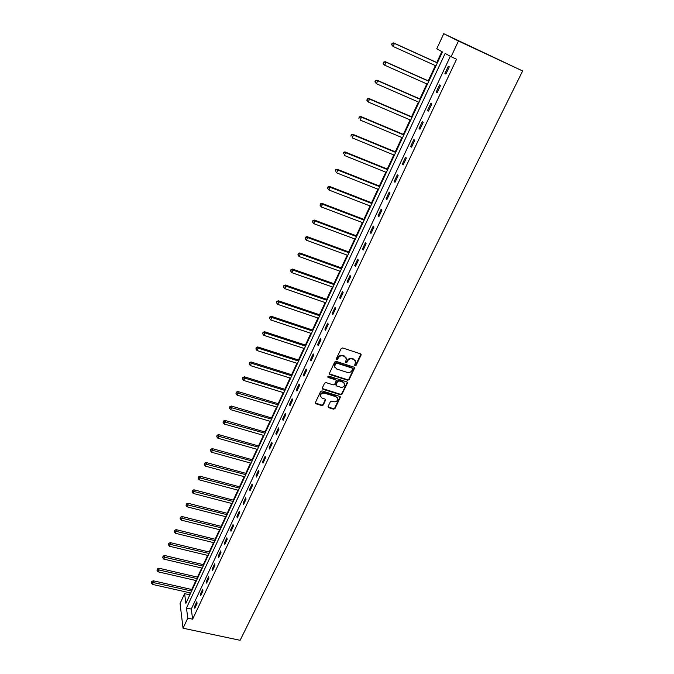 <?xml version="1.0" encoding="UTF-8"?>
<svg xmlns="http://www.w3.org/2000/svg" width="674" height="674" viewBox="0 0 674 674"><rect width="100%" height="100%" fill="white"/><g stroke="black" fill="none" stroke-linecap="round" stroke-linejoin="round"><path stroke-width="1.01" d="M355.088 365.738L356.108 365.3L361.062 355.147L360.539 353.858L342.645 347.944L341.179 348.584L336.259 358.838L336.638 359.739L337.657 359.293L338.289 357.97C339.384 356.167 340.943 355.493 342.965 355.939L344.465 356.428L346.478 358.922L345.459 362.208L345.897 362.747L346.916 362.309L347.548 360.986C348.643 359.191 350.194 358.517 352.207 358.964L353.69 359.444L355.687 361.896L354.659 365.207L355.088 365.738M354.65 365.148L355.838 364.794L360.885 354.061M336.191 359.132L337.413 358.795L338.045 357.473L338.289 357.97M345.45 362.149L346.663 361.803L347.295 360.489L347.548 360.986M328.086 406.439L328.617 407.66L333.554 409.169L334.986 408.554L340.404 397.171L339.78 396.413L322.037 390.878L320.597 391.51L315.221 402.968L315.862 403.751L321.886 405.596L323.318 404.973L325.677 399.834L325.037 399.059L322.054 398.132L320.344 396.042C320.698 393.818 322.062 392.849 324.455 393.144L336.132 396.775L337.809 398.806C337.48 401.038 336.115 402.016 333.714 401.738L331.785 401.14L330.353 401.763L328.086 406.439M450.342 56.304L191.273 609.06L192.638 619.179L187.785 618.125L183.05 628.21L240.104 640.3L522.645 70.972L443.753 33.7L436.76 48.806L442.43 51.94L185.872 603.382L184.617 593.651L180.059 603.508L183.05 628.21M192.638 619.179L456.559 59.228L451.091 56.717L458.455 41.03L522.645 70.972M347.674 380.237L349.115 379.614L354.659 367.945L354.044 367.187L336.191 361.39L334.725 362.031L329.232 373.775L329.872 374.559L347.674 380.237L347.422 379.723L348.862 379.1L354.398 367.397M347.396 383.135L342.004 394.164L340.572 394.787L322.821 389.243L322.282 387.988L324.565 383.236L326.005 382.605L333.242 384.888L334.692 384.264L336.309 380.625L335.677 379.85L328.137 377.457L327.69 376.901L328.777 376.126L346.874 381.888L347.396 383.135L347.144 382.621L341.76 393.641L342.004 394.164M448.303 66.246L444.916 73.458L445.885 74.056L449.288 66.819L448.303 66.246M439.524 84.924L436.188 92.043L437.131 92.683L440.484 85.547L439.524 84.924M430.871 103.366L427.569 110.393L428.487 111.084L431.798 104.032L430.871 103.366M422.32 121.564L419.06 128.507L419.953 129.24L423.221 122.28L422.32 121.564M413.878 139.535L410.668 146.384L411.528 147.159L414.754 140.293L413.878 139.535M405.546 157.278L402.37 164.043L403.204 164.86L406.388 158.078L405.546 157.278M397.323 174.802L394.189 181.483L394.989 182.334L398.14 175.644L397.323 174.802M389.201 192.098L386.101 198.695L386.876 199.597L389.985 192.983L389.201 192.098M381.172 209.184L378.114 215.705L378.872 216.64L381.939 210.103L381.172 209.184M373.253 226.06L370.228 232.496L370.953 233.465L373.986 227.02L373.253 226.06M365.426 242.724L362.435 249.085L363.143 250.096L366.134 243.727L365.426 242.724M357.692 259.195L354.743 265.472L355.425 266.516L358.383 260.223L357.692 259.195M350.05 275.455L347.144 281.656L347.801 282.743L350.716 276.525L350.05 275.455M342.51 291.522L339.629 297.655L340.26 298.767L343.15 292.626L342.51 291.522M335.054 307.403L332.206 313.461L332.821 314.606L335.669 308.532L335.054 307.403M327.69 323.09L324.876 329.072L325.466 330.252L328.28 324.253L327.69 323.09M320.411 338.592L317.631 344.498L318.195 345.711L320.984 339.789L320.411 338.592M313.216 353.909L310.47 359.748L311.017 360.994L313.764 355.139L313.216 353.909M306.106 369.049L303.393 374.82L303.915 376.092L306.636 370.304L306.106 369.049M299.079 384.012L296.4 389.715L296.897 391.021L299.593 385.301L299.079 384.012M292.128 398.797L289.483 404.442L289.963 405.773L292.626 400.12L292.128 398.797M285.262 413.423L282.642 419.001L283.114 420.357L285.742 414.763L285.262 413.423M278.48 427.872L275.885 433.39L276.34 434.772L278.935 429.245L278.48 427.872M271.765 442.161L269.204 447.612L269.634 449.027L272.203 443.559L271.765 442.161M265.135 456.29L262.599 461.682L263.012 463.114L265.556 457.713L265.135 456.29M258.572 470.258L256.069 475.591L256.465 477.049L258.976 471.707L258.572 470.258M252.084 484.067L249.616 489.341L249.987 490.824L252.472 485.541L252.084 484.067M245.673 497.732L243.23 502.939L243.584 504.447L246.035 499.223L245.673 497.732M239.329 511.237L236.911 516.394L237.248 517.918L239.683 512.754L239.329 511.237M233.061 524.599L230.66 529.697L230.988 531.247L233.389 526.141L233.061 524.599M226.852 537.81L224.484 542.856L224.796 544.424L227.172 539.377L226.852 537.81M220.718 550.877L218.376 555.865L218.662 557.465L221.013 552.469L220.718 550.877M214.644 563.809L212.327 568.746L212.605 570.356L214.93 565.41L214.644 563.809M208.637 576.599L206.345 581.477L206.606 583.111L208.906 578.225L208.637 576.599M202.697 589.245L200.431 594.08L200.675 595.732L202.95 590.896L202.697 589.245M196.816 601.764L194.575 606.549L194.811 608.218L197.061 603.432L196.816 601.764M441.858 51.62L436.786 62.53M435.362 65.597L428.268 80.838M426.836 83.921L419.86 98.918M418.419 102.018L411.561 116.77M410.112 119.888L403.364 134.404M401.906 137.538L395.267 151.819M393.801 154.961L387.272 169.014M385.798 172.173L379.369 185.999M377.895 189.175L371.568 202.781M370.085 205.974L363.859 219.362M362.368 222.563L356.243 235.732M354.751 238.95L348.719 251.916M347.22 255.143L341.288 267.907M339.78 271.142L333.942 283.703M332.425 286.956L326.679 299.323M325.163 302.575L319.501 314.75M317.985 318.018L312.407 330.007M310.882 333.285L305.398 345.08M303.873 348.365L298.464 359.983M296.939 363.278L291.615 374.719M290.081 378.021L284.841 389.286M283.307 392.597L278.143 403.692M276.601 407.003L271.521 417.931M269.979 421.25L264.975 432.009M263.424 435.345L258.504 445.935M256.954 449.272L252.101 459.71M250.543 463.046L245.766 473.325M244.207 476.678L239.497 486.796M237.939 490.15L233.305 500.125M231.738 503.486L227.172 513.31M225.613 516.672L221.114 526.343M219.547 529.713L215.116 539.251M213.548 542.621L209.176 552.014M207.609 555.384L203.304 564.644M201.737 568.022L197.49 577.138M195.923 580.516L191.745 589.497M190.169 592.884L189.461 595.681M189.327 594.704L184.617 593.651M451.091 56.717L445.143 53.431L186.471 608.007L187.785 618.125M458.455 41.03L443.753 33.7M191.273 609.06L186.471 608.007M444.916 73.458L445.944 73.929M436.188 92.043L437.215 92.507M427.569 110.393L428.597 110.839M419.06 128.507L420.087 128.945M410.668 146.384L411.688 146.814M402.37 164.043L403.389 164.464M394.189 181.483L395.2 181.887M386.101 198.695L387.112 199.091M378.114 215.705L379.125 216.093M370.228 232.496L371.231 232.875M362.435 249.085L363.438 249.456M354.743 265.472L355.746 265.834M347.144 281.656L348.138 282.018M339.629 297.655L340.623 298.001M332.206 313.461L333.2 313.798M324.876 329.072L325.862 329.401M317.631 344.498L318.617 344.827M310.47 359.748L311.447 360.068M303.393 374.82L304.37 375.132M296.4 389.715L297.369 390.019M289.483 404.442L290.452 404.737M282.642 419.001L283.611 419.287M275.885 433.39L276.854 433.668M269.204 447.612L270.173 447.89M262.599 461.682L263.559 461.951M256.069 475.591L257.03 475.852M249.616 489.341L250.568 489.594M243.23 502.939L244.173 503.192M236.911 516.394L237.855 516.638M230.66 529.697L231.603 529.933M224.484 542.856L225.428 543.084M218.376 555.865L219.311 556.092M212.327 568.746L213.262 568.966M206.345 581.477L207.28 581.696M200.431 594.08L201.358 594.291M194.575 606.549L195.502 606.752M355.232 360.59L353.69 359.444M347.295 360.489C348.391 358.694 349.941 358.02 351.946 358.467L353.429 358.956M346.04 357.616L344.465 356.428M338.045 357.473C339.132 355.67 340.69 354.996 342.712 355.442L344.212 355.931M329.232 373.809L347.422 379.723M352.671 369.057L352.308 368.164L336.638 363.092L335.618 363.539L334.641 366.488L336.671 369.007L347.371 372.444C349.376 372.882 350.918 372.208 352.005 370.43L352.671 369.057M334.801 367.254L334.708 364.423L335.374 363.033L336.393 362.587L352.047 367.667M322.189 388.468L340.328 394.265L341.76 393.641M336.065 380.085L335.441 379.336L327.901 376.943L328.137 377.457M340.715 387.247C343.133 387.533 344.507 386.539 344.827 384.264L343.159 382.225L339.039 380.92L337.598 381.543L335.972 385.174L336.604 385.949L340.715 387.247M344.465 383.194L343.159 382.225M335.728 384.66L335.972 385.174L335.829 384.18L337.354 381.029L338.795 380.406L342.906 381.711M347.144 382.621L347.236 382.099L347.489 382.647M337.472 397.778L336.132 396.775M320.428 396.539L320.125 395.512C320.47 393.296 321.835 392.327 324.228 392.622L335.896 396.253M315.221 402.959L321.658 405.066L323.09 404.442L325.441 399.303L325.677 399.834M327.985 406.885L333.318 408.638L334.742 408.014L340.159 396.641L340.404 397.171M437.384 62.8L393.608 42.917L394.442 43.431L393.085 46.455L435.952 65.867M437.333 62.901L394.442 43.431L392.024 43.33L391.821 44.745L392.361 43.54M391.821 44.745L393.085 46.455L391.484 44.543M392.024 43.33L393.608 42.917M428.866 81.107L385.233 61.663L386.034 62.219L384.702 65.21L427.426 84.183M428.79 81.268L386.034 62.219L383.649 62.092L383.439 63.516L383.969 62.32M383.439 63.516L384.702 65.21L383.902 64.645L383.118 63.289M383.649 62.092L385.233 61.663M420.458 99.179L376.96 80.172L377.735 80.77L376.421 83.728L419.009 102.28M420.357 99.398L377.735 80.77L375.384 80.619L375.165 82.043L375.688 80.855M375.165 82.043L376.421 83.728L374.854 81.798M375.384 80.619L376.96 80.172M412.151 117.023L368.796 98.438L369.546 99.086L368.24 102.001L410.702 120.141M412.025 117.293L369.546 99.086L367.22 98.901L366.993 100.325L367.515 99.162M366.993 100.325L368.24 102.001L366.698 100.064M367.22 98.901L368.796 98.438M403.953 134.648L360.733 116.476L361.458 117.166L360.169 120.048L402.496 137.782M403.802 134.969L361.458 117.166L359.158 116.956L358.93 118.38L359.444 117.234M359.158 116.956L360.733 116.476M395.849 152.063L352.772 134.286L353.471 135.019L352.199 137.858L394.391 155.205M395.68 152.425L353.471 135.019L351.196 134.783L350.969 136.207L351.474 135.078M351.196 134.783L352.772 134.286M387.853 169.25L344.911 151.877L345.585 152.653L344.33 155.458L386.379 172.409M387.66 169.671L345.585 152.653L343.344 152.383L343.108 153.815L343.605 152.695M343.344 152.383L344.911 151.877M379.951 186.235L337.152 169.241L337.8 170.059L336.562 172.83L378.476 189.411M379.74 186.698L337.8 170.059L335.576 169.764L335.34 171.196L335.837 170.092M335.576 169.764L337.152 169.241M372.149 203.009L329.485 186.395L330.108 187.254L328.887 189.984L370.666 206.193M371.913 203.523L330.108 187.254L327.918 186.934L327.674 188.366L328.162 187.271M328.887 189.984L327.674 188.366M327.918 186.934L329.485 186.395M364.44 219.581L321.911 203.337L322.509 204.23L321.304 206.935L362.949 222.782M364.179 220.137L322.509 204.23L320.344 203.885L320.099 205.326L320.58 204.247M321.304 206.935L320.099 205.326M320.344 203.885L321.911 203.337M356.824 235.951L314.429 220.069L315.011 221.005L313.814 223.675L355.324 239.169M356.538 236.549L315.011 221.005L312.871 220.634L312.618 222.075L313.098 221.005M313.814 223.675L312.618 222.075M312.871 220.634L314.429 220.069M349.292 252.127L307.041 236.599L307.597 237.568L306.417 240.205L347.792 255.353M348.997 252.775L307.597 237.568L305.482 237.181L305.229 238.621L305.701 237.568M306.417 240.205L305.229 238.621M305.482 237.181L307.041 236.599M341.861 268.109L299.745 252.935L300.275 253.938L299.113 256.541L340.353 271.352M341.541 268.8L300.275 253.938L298.186 253.525L297.933 254.966L298.397 253.921M299.113 256.541L297.933 254.966M298.186 253.525L299.745 252.935M334.506 283.906L292.533 269.069L293.047 270.114L291.893 272.684L332.998 287.158M334.169 284.639L293.047 270.114L290.974 269.667L290.713 271.117L291.176 270.089M291.893 272.684L290.713 271.117M290.974 269.667L292.533 269.069M327.244 299.517L285.405 285.018L285.894 286.088L284.757 288.632L325.736 302.778M326.89 300.284L285.894 286.088L283.847 285.624L283.594 287.073L284.04 286.054M284.757 288.632L283.594 287.073M283.847 285.624L285.405 285.018M320.066 314.943L278.362 300.764L278.834 301.876L277.713 304.387L318.549 318.212M319.695 315.752L278.834 301.876L276.812 301.388L276.551 302.837L276.997 301.834M277.713 304.387L276.551 302.837M276.812 301.388L278.362 300.764M312.972 330.193L271.403 316.333L271.858 317.471L270.746 319.956L311.447 333.47M312.584 331.035L271.858 317.471L269.853 316.974L269.592 318.423L270.03 317.429M270.746 319.956L269.592 318.423M269.853 316.974L271.403 316.333M305.962 345.265L264.528 331.726L264.958 332.889L263.863 335.349L304.437 348.551M305.549 346.15L264.958 332.889L262.978 332.366L262.717 333.815L263.155 332.838M263.863 335.349L262.717 333.815M262.978 332.366L264.528 331.726M299.029 360.169L257.729 346.933L258.142 348.129L257.055 350.556L297.495 363.463M298.607 361.079L258.142 348.129L256.187 347.582L255.918 349.039L256.347 348.062M257.055 350.556L255.918 349.039M256.187 347.582L257.729 346.933M292.179 374.896L251.014 361.963L251.41 363.193L250.332 365.586L290.646 378.198M291.732 375.848L249.473 362.629L249.195 364.078L249.624 363.118M250.332 365.586L249.195 364.078M249.473 362.629L251.014 361.963M285.405 389.462L244.376 376.817L244.746 378.08L243.685 380.448L283.864 392.765M284.942 390.44L244.746 378.08L242.977 377.996L242.834 377.491L242.556 378.948L242.977 377.996M243.685 380.448L242.556 378.948M242.834 377.491L244.376 376.817M278.707 403.852L237.812 391.501L238.166 392.79L237.122 395.132L277.157 407.172M278.227 404.872L236.414 392.706L236.271 392.192L235.993 393.641L236.414 392.706M237.122 395.132L235.993 393.641M236.271 392.192L237.812 391.501M272.077 418.091L231.317 406.026L231.662 407.34L230.626 409.657L270.535 421.418M271.588 419.144L229.918 407.248L229.783 406.717L229.505 408.174L229.918 407.248M230.626 409.657L229.505 408.174M229.783 406.717L231.317 406.026M265.531 432.169L224.905 420.382L225.226 421.722L224.198 424.013L263.981 435.497M265.025 433.256L223.498 421.621L223.372 421.082L223.086 422.539L223.498 421.621M224.198 424.013L223.086 422.539M223.372 421.082L224.905 420.382M259.052 446.095L218.561 434.578L218.865 435.943L217.854 438.21L257.502 449.432M258.538 447.207L217.146 435.834L217.028 435.286L216.742 436.744L217.146 435.834M217.854 438.21L216.742 436.744M217.028 435.286L218.561 434.578M252.649 459.862L212.285 448.606L212.571 450.005L211.569 452.237L251.09 463.206M252.118 461.008L210.869 449.887L210.76 449.331L210.473 450.788L210.869 449.887M211.569 452.237L210.473 450.788M210.76 449.331L212.285 448.606M246.313 473.477L206.084 462.49L206.354 463.906L205.368 466.122L244.755 476.821M245.766 474.656L204.669 463.788L204.559 463.223L204.273 464.672L204.669 463.788M205.368 466.122L204.273 464.672M204.559 463.223L206.084 462.49M240.045 486.948L199.951 476.215L200.203 477.655L199.226 479.846L238.486 490.301M239.489 488.153L198.527 477.529L198.426 476.956L198.139 478.405L198.527 477.529M199.226 479.846L198.139 478.405M198.426 476.956L199.951 476.215M233.853 500.268L193.876 489.787L194.12 491.253L193.152 493.419L232.286 503.621M233.271 501.498L192.461 491.119L192.36 490.537L192.073 491.986L192.461 491.119M193.152 493.419L192.073 491.986M192.36 490.537L193.876 489.787M227.719 513.445L187.877 503.217L188.105 504.7L187.145 506.84L226.152 516.806M227.13 514.709L186.454 504.565L186.361 503.967L186.075 505.424L186.454 504.565M187.145 506.84L186.075 505.424M186.361 503.967L187.877 503.217M221.653 526.487L181.946 516.495L182.157 518.003L181.205 520.117L220.086 529.848M221.055 527.767L180.514 517.859L180.43 517.253L180.135 518.71L180.514 517.859M181.205 520.117L180.135 518.71M180.43 517.253L181.946 516.495M215.655 539.377L176.074 529.629L176.268 531.163L175.333 533.252L214.079 542.747M215.04 540.691L174.642 531.011L174.566 530.396L174.271 531.853L174.642 531.011M175.333 533.252L174.271 531.853M174.566 530.396L176.074 529.629M209.715 552.141L170.269 542.621L170.446 544.171L169.519 546.243L208.148 555.519M209.092 553.48L168.829 544.019L168.761 543.396L168.458 544.853L168.829 544.019M169.519 546.243L168.458 544.853M168.761 543.396L170.269 542.621M203.843 564.77L164.523 555.477L164.692 557.053L163.774 559.1L202.267 568.148M203.203 566.126L163.083 556.893L163.015 556.261L162.72 557.71L163.083 556.893M163.774 559.1L162.72 557.71M163.015 556.261L164.523 555.477M198.03 577.256L158.837 568.19L158.988 569.791L158.087 571.813L196.454 580.643M197.381 578.646L157.396 569.623L157.337 568.982L157.034 570.431L157.396 569.623M158.087 571.813L157.034 570.431M157.337 568.982L158.837 568.19M192.275 589.624L153.209 580.777L153.352 582.387L152.459 584.4L190.7 593.002M191.618 591.031L151.768 582.218L151.717 581.578L151.414 583.027L151.768 582.218M152.459 584.4L151.414 583.027M151.717 581.578L153.209 580.777M355.838 364.794L356.108 365.3M337.413 358.795L337.657 359.293M346.663 361.803L346.916 362.309M351.946 358.467L352.207 358.964M342.712 355.442L342.965 355.939M360.792 354.65L361.062 355.147M329.628 374.053L329.872 374.559M354.305 367.953L354.558 368.459M348.862 379.1L349.115 379.614M336.393 362.587L336.638 363.092M335.374 363.033L335.618 363.539M334.708 364.423L334.953 364.92M340.328 394.265L340.572 394.787M322.593 388.721L322.821 389.243M335.441 379.336L335.677 379.85M338.795 380.406L339.039 380.92M337.354 381.029L337.598 381.543M335.829 384.18L336.073 384.694M324.228 392.622L324.455 393.144M325.348 399.766L325.576 400.289M323.09 404.442L323.318 404.973M321.658 405.066L321.886 405.596M315.643 403.221L315.862 403.751M340.067 397.121L340.303 397.652M334.742 408.014L334.986 408.554M333.318 408.638L333.554 409.169M328.381 407.121L328.617 407.66M360.893 354.128L361.163 354.617M354.398 367.448L354.659 367.945M334.397 365.982L334.641 366.488M320.125 395.512L320.344 396.042"/></g></svg>
